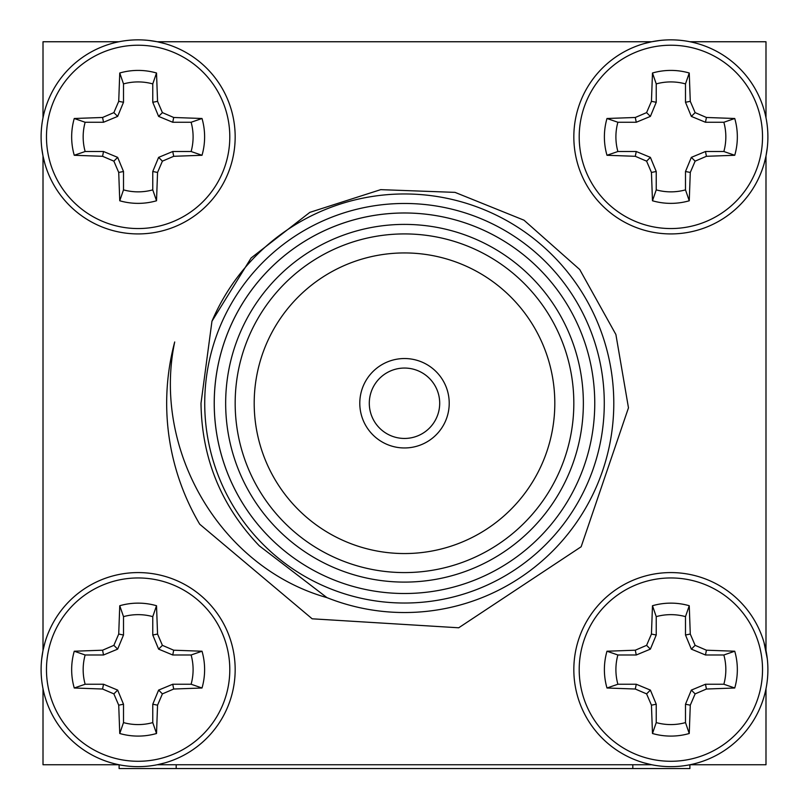 <?xml version="1.0" encoding="UTF-8"?>
<svg xmlns="http://www.w3.org/2000/svg" width="809" height="809" viewBox="0 0 809 809"><rect width="100%" height="100%" fill="white"/><g stroke="black" fill="none" stroke-linecap="round" stroke-linejoin="round"><path stroke-width="1.21" d="M157.3 764.748L157.259 764.748A97.029 97.029 0 0 0 165.006 762.857L157.3 764.748L651.7 764.748L644.015 762.857A97.029 97.029 0 0 0 651.741 764.748M119.014 764.748L43.008 764.748L43.008 688.732A97.029 97.029 0 0 1 41.653 659.284L43.008 650.446L43.008 156.056L44.899 163.752A97.029 97.029 0 0 1 43.008 156.006M765.992 650.497A97.029 97.029 0 0 0 763.989 642.366L767.296 658.85A97.029 97.029 0 0 1 765.992 688.732L765.992 764.748L689.986 764.748M765.992 650.446L765.992 156.046L767.296 147.622A97.029 97.029 0 0 0 765.992 117.77L765.992 41.755L689.986 41.755A97.029 97.029 0 0 0 660.104 40.45L651.7 41.755L157.3 41.755L164.985 43.646A97.029 97.029 0 0 0 157.259 41.755M157.3 41.755L148.876 40.45A97.029 97.029 0 0 0 119.014 41.755L43.008 41.755L43.008 117.77A97.029 97.029 0 0 0 41.755 148.087L43.008 156.046M656.23 704.224L650.385 690.097L636.258 684.242L617.884 684.242L606.983 688.004A66.48 66.48 0 0 1 606.983 651.225L617.884 654.987L636.258 654.987L650.385 649.131L656.23 635.004L656.23 616.63L652.479 605.729A66.48 66.48 0 0 1 689.248 605.729L685.496 616.63L685.496 635.004L691.341 649.131L705.478 654.987L723.853 654.987L734.744 651.225A66.48 66.48 0 0 1 734.744 688.004L723.853 684.242L705.478 684.242L691.341 690.097L685.496 704.224L685.496 722.599L689.248 733.5A66.48 66.48 0 0 1 652.479 733.5L651.447 705.175L656.23 704.224L656.23 722.599A54.972 54.972 0 0 0 685.496 722.599M723.853 684.242A54.972 54.972 0 0 0 723.853 654.987M685.496 616.63A54.972 54.972 0 0 0 656.23 616.63M617.884 654.987A54.972 54.972 0 0 0 617.884 684.242M652.479 733.5L656.23 722.599M651.447 705.175L646.593 693.879L650.385 690.097M646.593 693.879L635.298 689.025L636.258 684.242M635.298 689.025L606.983 688.004M606.983 651.225L635.298 650.203L636.258 654.987M635.298 650.203L646.593 645.349L650.385 649.131M646.593 645.349L651.447 634.054L656.23 635.004M651.447 634.054L652.479 605.729M689.248 605.729L690.279 634.054L685.496 635.004M690.279 634.054L695.133 645.349L691.341 649.131M695.133 645.349L706.429 650.203L705.478 654.987M706.429 650.203L734.744 651.225M734.744 688.004L706.429 689.025L705.478 684.242M706.429 689.025L695.133 693.879L691.341 690.097M695.133 693.879L690.279 705.175L685.496 704.224M690.279 705.175L689.248 733.5M670.863 761.279A91.67 91.67 0 0 1 591.48 623.779A91.67 91.67 0 0 1 750.246 623.779A91.67 91.67 0 0 1 670.863 761.279M767.893 669.619A97.029 97.029 0 0 1 670.863 766.649A97.029 97.029 0 0 1 573.834 669.619A97.029 97.029 0 0 1 670.863 572.58A97.029 97.029 0 0 1 767.893 669.619M123.504 171.498L117.659 157.371L103.522 151.516L85.147 151.516L74.256 155.277A66.48 66.48 0 0 1 74.256 118.498L85.147 122.26L103.522 122.26L117.659 116.405L123.504 102.278L123.504 83.903L119.752 73.002A66.48 66.48 0 0 1 156.521 73.002L152.77 83.903L152.77 102.278L158.615 116.405L172.742 122.26L191.116 122.26L202.017 118.498A66.48 66.48 0 0 1 202.017 155.277L191.116 151.516L172.742 151.516L158.615 157.371L152.77 171.498L152.77 189.872L156.521 200.774A66.48 66.48 0 0 1 119.752 200.774L118.721 172.448L123.504 171.498L123.504 189.872A54.972 54.972 0 0 0 152.77 189.872M191.116 151.516A54.972 54.972 0 0 0 191.116 122.26M152.77 83.903A54.972 54.972 0 0 0 123.504 83.903M85.147 122.26A54.972 54.972 0 0 0 85.147 151.516M119.752 200.774L123.504 189.872M118.721 172.448L113.867 161.153L117.659 157.371M113.867 161.153L102.571 156.299L103.522 151.516M102.571 156.299L74.256 155.277M74.256 118.498L102.571 117.477L103.522 122.26M102.571 117.477L113.867 112.623L117.659 116.405M113.867 112.623L118.721 101.327L123.504 102.278M118.721 101.327L119.752 73.002M156.521 73.002L157.553 101.327L152.77 102.278M157.553 101.327L162.407 112.623L158.615 116.405M162.407 112.623L173.702 117.477L172.742 122.26M173.702 117.477L202.017 118.498M202.017 155.277L173.702 156.299L172.742 151.516M173.702 156.299L162.407 161.153L158.615 157.371M162.407 161.153L157.553 172.448L152.77 171.498M157.553 172.448L156.521 200.774M138.137 228.553A91.67 91.67 0 0 1 58.754 91.053A91.67 91.67 0 0 1 217.52 91.053A91.67 91.67 0 0 1 138.137 228.553M235.166 136.883A97.029 97.029 0 0 1 138.137 233.922A97.029 97.029 0 0 1 41.107 136.883A97.029 97.029 0 0 1 138.137 39.853A97.029 97.029 0 0 1 235.166 136.883M43.008 650.446L44.889 642.771A97.029 97.029 0 0 0 43.008 650.497M689.895 764.768L689.895 768.55L119.105 768.55L119.105 764.768M369.298 403.246A35.202 35.202 0 0 0 422.096 433.735A35.202 35.202 0 0 0 422.096 372.767A35.202 35.202 0 0 0 369.298 403.246M211.958 321.234L251.103 257.99L309.847 212.362L380.705 189.65L455.022 192.37L523.989 220.19L579.709 269.518L615.892 334.501L628.472 407.817L581.145 546.763L458.713 627.784L312.163 618.804L199.732 524.222A237.826 237.826 0 0 1 174.704 341.974C152.102 449.662 219.997 567.412 326.937 597.629L259.295 545.832C221.181 505.878 201.744 458.349 201.006 403.246L211.958 321.234A209.288 209.288 0 0 1 485.036 210.077A209.288 209.288 0 0 1 598.286 482.306A209.288 209.288 0 0 1 326.937 597.629M204.728 403.246A199.772 199.772 0 0 1 504.391 230.241A199.772 199.772 0 0 1 504.391 576.261A199.772 199.772 0 0 1 204.728 403.246M214.243 403.246A190.257 190.257 0 0 0 499.628 568.019A190.257 190.257 0 0 0 499.628 238.483A190.257 190.257 0 0 0 214.243 403.246M225.66 403.246A178.84 178.84 0 0 1 493.925 248.363A178.84 178.84 0 0 1 493.925 558.139A178.84 178.84 0 0 1 225.66 403.246M235.166 403.246A169.334 169.334 0 0 0 489.162 549.898A169.334 169.334 0 0 0 489.162 256.605A169.334 169.334 0 0 0 235.166 403.246M254.198 403.246A150.302 150.302 0 0 0 479.656 533.414A150.302 150.302 0 0 0 479.656 273.078A150.302 150.302 0 0 0 254.198 403.246M359.793 403.246A44.707 44.707 0 0 0 426.859 441.967A44.707 44.707 0 0 0 426.859 364.525A44.707 44.707 0 0 0 359.793 403.246M651.7 41.755L643.994 43.646A97.029 97.029 0 0 1 651.741 41.755M765.992 156.006A97.029 97.029 0 0 1 764.222 163.327L765.992 156.046M573.834 136.883A97.029 97.029 0 0 0 576.756 160.526M647.23 231A97.029 97.029 0 0 0 670.863 233.922A97.029 97.029 0 0 1 573.834 136.883A97.029 97.029 0 0 1 670.863 39.853A97.029 97.029 0 0 1 767.893 136.883A97.029 97.029 0 0 1 670.863 233.922A97.029 97.029 0 0 1 573.834 136.883A97.029 97.029 0 0 1 670.863 39.853A97.029 97.029 0 0 1 767.893 136.883A97.029 97.029 0 0 1 670.863 233.922M670.863 228.553A91.67 91.67 0 0 1 591.48 91.053A91.67 91.67 0 0 1 750.246 91.053A91.67 91.67 0 0 1 670.863 228.553M651.447 101.327L652.479 73.002A66.48 66.48 0 0 1 689.248 73.002L690.279 101.327L695.133 112.623L706.429 117.477L734.744 118.498A66.48 66.48 0 0 1 734.744 155.277L706.429 156.299L695.133 161.153L690.279 172.448L689.248 200.774A66.48 66.48 0 0 1 652.479 200.774L651.447 172.448L646.593 161.153L635.298 156.299L606.983 155.277A66.48 66.48 0 0 1 606.983 118.498L635.298 117.477L646.593 112.623L651.447 101.327L656.23 102.278L656.23 83.903L652.479 73.002M652.479 200.774L656.23 189.872A54.972 54.972 0 0 0 685.496 189.872L689.248 200.774M690.279 172.448L685.496 171.498L685.496 189.872M695.133 161.153L691.341 157.371L685.496 171.498M706.429 156.299L705.478 151.516L691.341 157.371M734.744 155.277L723.853 151.516L705.478 151.516M723.853 151.516A54.972 54.972 0 0 0 723.853 122.26L734.744 118.498M706.429 117.477L705.478 122.26L723.853 122.26M695.133 112.623L691.341 116.405L705.478 122.26M690.279 101.327L685.496 102.278L691.341 116.405M689.248 73.002L685.496 83.903L685.496 102.278M685.496 83.903A54.972 54.972 0 0 0 656.23 83.903M646.593 112.623L650.385 116.405L656.23 102.278M635.298 117.477L636.258 122.26L650.385 116.405M606.983 118.498L617.884 122.26L636.258 122.26M617.884 122.26A54.972 54.972 0 0 0 617.884 151.516L606.983 155.277M635.298 156.299L636.258 151.516L617.884 151.516M646.593 161.153L650.385 157.371L636.258 151.516M651.447 172.448L656.23 171.498L650.385 157.371M656.23 189.872L656.23 171.498M138.137 761.279A91.67 91.67 0 0 1 58.754 623.779A91.67 91.67 0 0 1 217.52 623.779A91.67 91.67 0 0 1 138.137 761.279M235.166 669.619A97.029 97.029 0 0 1 138.137 766.649A97.029 97.029 0 0 1 41.107 669.619A97.029 97.029 0 0 1 138.137 572.58A97.029 97.029 0 0 1 235.166 669.619A97.029 97.029 0 0 1 138.137 766.649A97.029 97.029 0 0 1 41.107 669.619A97.029 97.029 0 0 1 138.137 572.58A97.029 97.029 0 0 1 235.166 669.619M118.721 634.054L119.752 605.729A66.48 66.48 0 0 1 156.521 605.729L157.553 634.054L162.407 645.349L173.702 650.203L202.017 651.225A66.48 66.48 0 0 1 202.017 688.004L173.702 689.025L162.407 693.879L157.553 705.175L156.521 733.5A66.48 66.48 0 0 1 119.752 733.5L118.721 705.175L113.867 693.879L102.571 689.025L74.256 688.004A66.48 66.48 0 0 1 74.256 651.225L102.571 650.203L113.867 645.349L118.721 634.054L123.504 635.004L123.504 616.63L119.752 605.729M119.752 733.5L123.504 722.599A54.972 54.972 0 0 0 152.77 722.599L156.521 733.5M157.553 705.175L152.77 704.224L152.77 722.599M162.407 693.879L158.615 690.097L152.77 704.224M173.702 689.025L172.742 684.242L158.615 690.097M202.017 688.004L191.116 684.242L172.742 684.242M191.116 684.242A54.972 54.972 0 0 0 191.116 654.987L202.017 651.225M173.702 650.203L172.742 654.987L191.116 654.987M162.407 645.349L158.615 649.131L172.742 654.987M157.553 634.054L152.77 635.004L158.615 649.131M156.521 605.729L152.77 616.63L152.77 635.004M152.77 616.63A54.972 54.972 0 0 0 123.504 616.63M113.867 645.349L117.659 649.131L123.504 635.004M102.571 650.203L103.522 654.987L117.659 649.131M74.256 651.225L85.147 654.987L103.522 654.987M85.147 654.987A54.972 54.972 0 0 0 85.147 684.242L74.256 688.004M102.571 689.025L103.522 684.242L85.147 684.242M113.867 693.879L117.659 690.097L103.522 684.242M118.721 705.175L123.504 704.224L117.659 690.097M123.504 722.599L123.504 704.224M321.567 574.481A190.257 190.257 0 0 1 432.997 215.133A190.257 190.257 0 0 1 594.757 403.246M176.19 768.55L176.19 764.748M632.81 768.55L632.81 764.748"/></g></svg>

